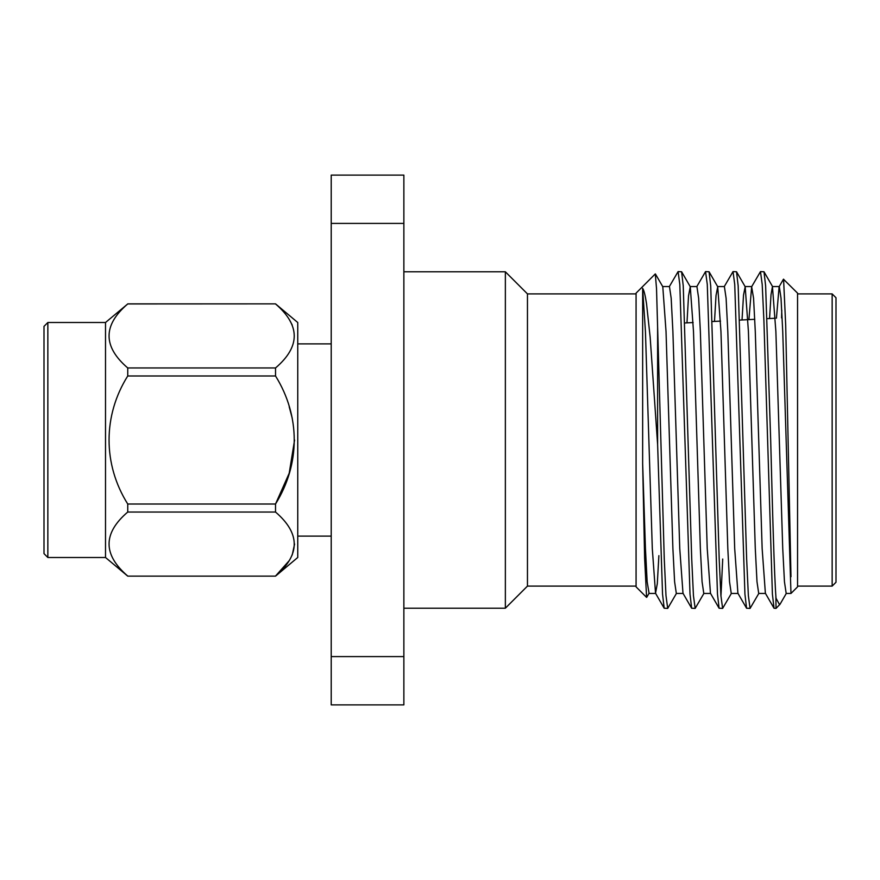 <?xml version="1.0" encoding="UTF-8"?>
<svg xmlns="http://www.w3.org/2000/svg" width="880" height="880" viewBox="0 0 880 880"><rect width="100%" height="100%" fill="white"/><g stroke="black" fill="none" stroke-linecap="round" stroke-linejoin="round"><path stroke-width="1.32" d="M505.362 271.799L527.461 293.898L527.461 586.102L505.362 608.201L505.362 271.799L403.865 271.799M676.522 593.274L667.7 608.399L664.18 608.234L662.541 594.099L657.613 444.444L657.613 327.03L656.524 288.64L655.292 273.922L636.075 293.139L636.075 586.861L646.591 597.377L644.622 558.173L642.653 463.562L642.653 288.376C643.918 290.037 645.205 295.097 646.514 303.545L650.155 337.172L657.613 444.444M667.7 608.399L665.984 595.573L664.268 559.075L657.613 327.03M703.989 593.274L695.156 608.399L691.647 608.234L690.008 594.099L679.811 284.427L678.095 271.601L669.262 286.726M695.156 608.399L693.44 595.573L691.724 559.075L683.243 285.901L681.604 271.766L678.095 271.601M722.722 559.02L720.951 596.277M731.456 593.274L722.623 608.399L719.103 608.234L717.475 594.099L707.278 284.427L705.551 271.601L696.729 286.726M722.623 608.399L720.907 595.573L719.191 559.075L710.71 285.901L709.071 271.766L705.551 271.601M758.912 593.274L750.079 608.399L746.57 608.234L744.931 594.099L734.734 284.427L733.018 271.601L724.185 286.726M750.079 608.399L748.363 595.573L746.647 559.075L738.166 285.901L736.527 271.766L733.018 271.601M786.379 593.274L780.065 604.197L776.028 608.399L774.026 608.234L772.398 594.099L763.917 320.925L762.201 284.427L760.485 271.601L751.652 286.726L748.913 319.616M779.625 604.802L776.028 598.235C774.224 575.498 772.464 508.981 770.682 440L765.633 285.901L763.994 271.766L760.485 271.601M776.435 318.175L779.108 286.726L783.464 279.202L797.555 293.139L797.555 586.861L790.977 593.45L782.738 331.496L781.022 298.232L779.306 286.55L772.442 286.55L771.023 294.679L769.56 318.527M783.585 279.169L785.697 325.49L790.977 576.73M775.874 596.277L776.028 608.399M832.15 586.102L832.15 293.898L836 297.748L836 582.252L832.15 586.102L797.555 586.102M47.85 322.509L44 326.359L44 553.641L47.85 557.491L47.85 322.509L105.512 322.509L127.743 303.941C102.828 325.215 102.828 346.555 127.743 367.961L127.743 375.98C102.905 415.47 102.751 464.277 127.743 504.02L127.743 512.039L275.528 512.039L275.528 504.02C300.377 464.112 300.553 416.152 275.528 375.98L127.743 375.98M47.85 557.491L105.512 557.491L105.512 322.509M105.512 557.491L127.743 576.136L275.528 576.136L297.748 557.491L297.748 322.509L275.528 303.864L127.743 303.941M289.19 319.319L292.226 325.028M127.743 367.961L275.528 367.961C300.465 346.687 300.465 325.347 275.528 303.941M275.528 367.961L275.539 376.013M289.19 560.681L275.528 576.059C300.465 554.785 300.465 533.445 275.528 512.039M294.58 544.049L292.226 554.972M289.19 406.736L292.226 418.154M294.58 440L289.201 473.242L275.528 504.02L127.743 504.02M127.743 576.059C102.828 554.653 102.828 533.313 127.743 512.039M790.977 593.45L786.181 593.45L784.454 581.768L782.738 548.504L775.874 331.496L772.442 286.55M765.578 593.45L758.714 593.45L756.998 581.768L755.282 548.504L748.418 331.496L745.184 286.726L743.523 295.064L742.027 319.968M738.122 593.45L731.247 593.45L729.531 581.768L727.815 548.504L720.951 331.496L717.717 286.726L716.034 295.46L714.505 321.42M710.655 593.45L703.791 593.45L702.075 581.768L700.359 548.504L693.495 331.496L690.261 286.726L688.534 295.845L686.972 322.861M683.199 593.45L676.324 593.45L674.608 581.768L672.892 548.504L666.028 331.496L662.794 286.726L655.413 273.966M646.712 597.333L649.066 593.274L647.152 581.768L645.436 548.504L642.653 463.562M774.026 608.234L765.38 593.274L762.146 548.504L755.282 331.496L753.566 298.232L751.652 286.726M746.57 608.234L737.913 593.274L734.69 548.504L727.815 331.496L726.099 298.232L724.383 286.55L717.519 286.55M719.103 608.234L710.457 593.274L707.223 548.504L700.359 331.496L698.643 298.232L696.927 286.55L690.063 286.55M691.647 608.234L682.99 593.274L679.756 548.504L672.892 331.496L671.176 298.232L669.46 286.55L662.596 286.55M658.878 555.665L657.294 583.748L655.534 593.274L652.3 548.504L645.436 331.496L642.653 288.376M781.572 317.9L781.781 310.112M331.21 704.891L331.21 656.601L403.865 656.601L403.865 704.891L331.21 704.891M331.21 223.399L403.865 223.399L403.865 175.109L331.21 175.109L331.21 656.601M403.865 223.399L403.865 656.601M505.362 608.201L403.865 608.201M527.461 586.102L636.075 586.102M684.926 322.971L693.132 322.531M712.338 321.53L720.522 321.101M739.75 320.089L754.776 319.308M767.162 318.659L775.324 318.23M331.21 536.118L297.748 536.118M127.743 303.864L275.528 303.864M127.743 576.136L275.528 576.136M331.21 343.882L297.748 343.882M772.64 286.726L763.994 271.766M745.184 286.726L736.527 271.766M717.717 286.726L709.071 271.766M690.261 286.726L681.604 271.766M744.986 286.55L751.85 286.55M648.868 593.45L655.732 593.45M655.534 593.274L664.18 608.234M527.461 293.898L636.075 293.898M797.555 293.898L832.15 293.898"/></g></svg>
